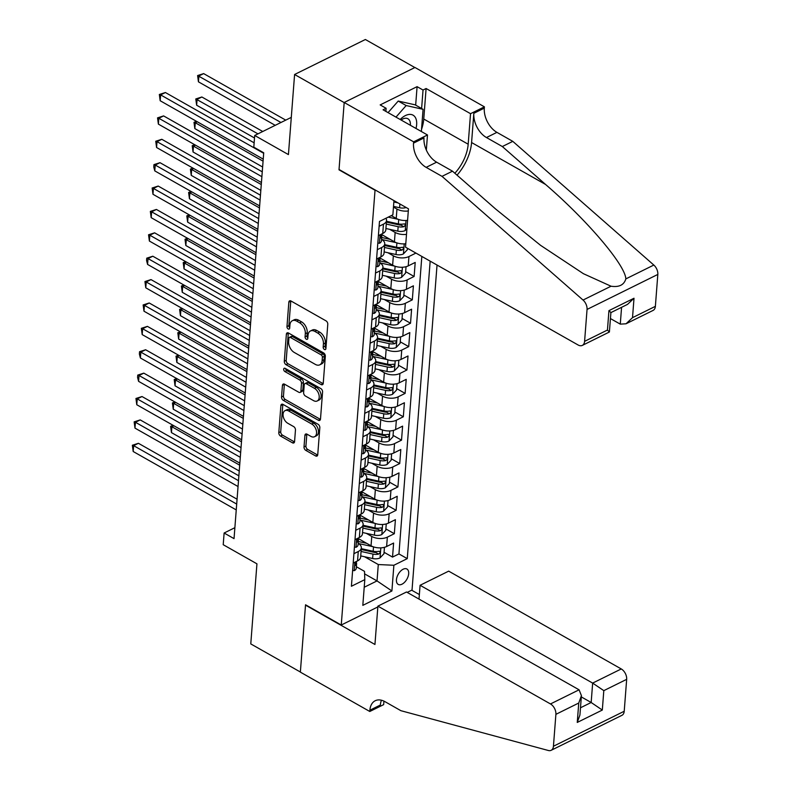 <?xml version="1.0" encoding="UTF-8"?>
<svg xmlns="http://www.w3.org/2000/svg" width="790" height="790" viewBox="0 0 790 790"><rect width="100%" height="100%" fill="white"/><g stroke="black" fill="none" stroke-linecap="round" stroke-linejoin="round"><path stroke-width="1.19" d="M324.423 349.476A1.896 1.205 -116.3 0 0 325.381 349.575A1.896 1.205 -116.3 0 0 325.905 348.647L327.781 324.256A2.716 1.718 -116.3 0 0 326.013 320.859L290.967 300.99A2.716 1.718 -116.3 0 0 289.584 300.862A2.716 1.718 -116.3 0 0 288.844 302.185L286.968 326.576A1.896 1.205 -116.3 0 0 288.202 328.956A1.896 1.205 -116.3 0 0 289.17 329.045A1.896 1.205 -116.3 0 0 289.693 328.117L289.93 324.966A8.67 5.51 -116.3 0 1 292.32 320.72A8.67 5.51 -116.3 0 1 296.734 321.145L299.647 322.804A8.67 5.51 -116.3 0 1 305.315 333.676L305.068 336.836A1.896 1.205 -116.3 0 0 306.313 339.216A1.896 1.205 -116.3 0 0 307.28 339.305A1.896 1.205 -116.3 0 0 307.794 338.377L308.041 335.227A8.67 5.51 -116.3 0 1 310.431 330.98A8.67 5.51 -116.3 0 1 314.835 331.415L317.758 333.064A8.67 5.51 -116.3 0 1 323.426 343.946L323.179 347.096A1.896 1.205 -116.3 0 0 324.423 349.476M408.687 573.688A8.838 4.987 119.5 0 0 406.929 569.027A8.838 4.987 119.5 0 0 400.49 571.219A8.838 4.987 119.5 0 0 396.442 579.742A8.838 4.987 119.5 0 0 398.209 584.403A8.838 4.987 119.5 0 0 404.648 582.2A8.838 4.987 119.5 0 0 408.687 573.688M304.012 446.962A2.716 1.718 -116.3 0 0 305.789 450.369L315.615 455.939A2.716 1.718 -116.3 0 0 316.997 456.077A2.716 1.718 -116.3 0 0 317.738 454.744L319.822 427.657A2.716 1.718 -116.3 0 0 318.054 424.26L283.008 404.401A2.716 1.718 -116.3 0 0 281.625 404.263A2.716 1.718 -116.3 0 0 280.885 405.586L278.801 432.673A2.716 1.718 -116.3 0 0 280.569 436.07L292.448 442.805A2.716 1.718 -116.3 0 0 293.831 442.943A2.716 1.718 -116.3 0 0 294.571 441.61L295.46 430.027A2.716 1.718 -116.3 0 0 293.692 426.62L287.807 423.282A7.248 4.602 -116.3 0 1 283.255 416.656A7.248 4.602 -116.3 0 1 285.062 410.642A7.248 4.602 -116.3 0 1 288.745 411.007L311.823 424.082A7.248 4.602 -116.3 0 1 316.365 430.718A7.248 4.602 -116.3 0 1 314.558 436.722A7.248 4.602 -116.3 0 1 310.875 436.366L307.034 434.184A2.716 1.718 -116.3 0 0 305.651 434.046A2.716 1.718 -116.3 0 0 304.91 435.379L304.012 446.962L305.928 446.024A2.716 1.718 -116.3 0 0 307.695 449.421L317.531 454.991A2.716 1.718 -116.3 0 0 317.699 455.079M374.717 190.074L339.009 169.83L344.183 102.601L294.591 74.497L288.429 154.593L254.706 135.475L253.807 147.167L263.722 152.786L234.038 538.632L224.123 533.013L223.215 544.705L256.938 563.823L250.776 643.909L300.368 672.014L305.542 604.785L341.25 625.018L375.062 189.896M321.115 384.552A2.716 1.718 -116.3 0 0 322.488 384.691A2.716 1.718 -116.3 0 0 323.238 383.357L325.322 356.28A2.716 1.718 -116.3 0 0 323.545 352.873L288.498 333.015A2.716 1.718 -116.3 0 0 287.125 332.876A2.716 1.718 -116.3 0 0 286.375 334.209L284.291 361.287A2.716 1.718 -116.3 0 0 286.059 364.694L321.115 384.552L323.021 383.604A2.716 1.718 -116.3 0 0 323.189 383.693M322.577 391.968L320.493 419.056A2.716 1.718 -116.3 0 1 319.743 420.379A2.716 1.718 -116.3 0 1 318.37 420.25L283.314 400.382A2.716 1.718 -116.3 0 1 281.546 396.985L282.435 385.392A2.716 1.718 -116.3 0 1 283.185 384.068A2.716 1.718 -116.3 0 1 284.558 384.197L298.778 392.255A2.716 1.718 -116.3 0 0 300.151 392.393A2.716 1.718 -116.3 0 0 300.901 391.06L301.494 383.377A2.716 1.718 -116.3 0 0 299.716 379.98L284.923 371.586A1.896 1.205 -116.3 0 1 283.728 369.858A1.896 1.205 -116.3 0 1 284.203 368.278A1.896 1.205 -116.3 0 1 285.17 368.377L320.799 388.571A2.716 1.718 -116.3 0 1 322.577 391.968M294.591 74.497L365.375 39.5L414.859 67.545M384.068 552.289L392.531 557.088L393.608 543.056L386.626 546.512L387.347 537.151A11.05 5.836 -175.6 0 1 371.764 536.44L366.313 533.349M385.866 528.905L394.329 533.704L395.405 519.672L388.423 523.118L389.144 513.767A11.05 5.836 -175.6 0 1 373.561 513.056L368.11 509.965M387.663 505.521L396.126 510.32L397.212 496.288L390.23 499.734L390.941 490.383A11.05 5.836 -175.6 0 1 375.359 489.672L369.908 486.581M389.46 482.137L397.923 486.936L399.009 472.904L392.028 476.35L392.749 466.999A11.05 5.836 -175.6 0 1 377.156 466.288L371.715 463.197M391.267 458.753L399.73 463.552L400.807 449.52L393.825 452.966L394.546 443.615A11.05 5.836 -175.6 0 1 378.953 442.904L373.512 439.813M393.065 435.369L401.527 440.158L402.604 426.136L395.622 429.582L396.343 420.231A11.05 5.836 -175.6 0 1 380.76 419.52L375.309 416.429M394.862 411.985L403.325 416.774L404.401 402.752L397.419 406.198L398.14 396.847A11.05 5.836 -175.6 0 1 382.558 396.136L377.107 393.045M396.659 388.601L405.122 393.39L406.208 379.358L399.226 382.814L399.938 373.463A11.05 5.836 -175.6 0 1 384.355 372.752L378.904 369.661M398.456 365.207L406.929 370.006L408.005 355.974L401.024 359.43L401.745 350.079A11.05 5.836 -175.6 0 1 386.152 349.368L380.711 346.277M400.263 341.823L408.726 346.622L409.803 332.59L402.821 336.046L403.542 326.695A11.05 5.836 -175.6 0 1 387.949 325.974L382.508 322.893M402.061 318.439L410.524 323.238L411.6 309.206L404.618 312.662L405.339 303.311A11.05 5.836 -175.6 0 1 389.756 302.59L384.305 299.509M403.858 295.055L412.321 299.854L413.397 285.822L406.416 289.278L407.136 279.927A11.05 5.836 -175.6 0 1 391.554 279.206L386.103 276.125M405.655 271.671L414.118 276.47L415.204 262.438L408.223 265.894L408.944 256.543A11.05 5.836 -175.6 0 1 393.351 255.822L387.9 252.741M407.452 248.287L415.925 253.076L408.944 256.543M386.626 546.512A11.05 5.836 4.4 0 1 371.043 545.791L358.314 538.582M388.423 523.118A11.05 5.836 4.4 0 1 372.841 522.407L360.112 515.199M390.23 499.734A11.05 5.836 4.4 0 1 374.638 499.023L361.909 491.815M392.028 476.35A11.05 5.836 4.4 0 1 376.435 475.639L363.716 468.431M393.825 452.966A11.05 5.836 4.4 0 1 378.242 452.255L365.513 445.047M395.622 429.582A11.05 5.836 4.4 0 1 380.039 428.871L367.31 421.663M397.419 406.198A11.05 5.836 4.4 0 1 381.837 405.487L369.108 398.269M399.226 382.814A11.05 5.836 4.4 0 1 383.634 382.103L370.905 374.885M401.024 359.43A11.05 5.836 4.4 0 1 385.431 358.719L372.712 351.501M402.821 336.046A11.05 5.836 4.4 0 1 387.238 335.335L374.509 328.117M404.618 312.662A11.05 5.836 4.4 0 1 389.036 311.951L376.307 304.733M406.416 289.278A11.05 5.836 4.4 0 1 390.833 288.567L378.104 281.349M408.223 265.894A11.05 5.836 4.4 0 1 392.63 265.183L379.901 257.965M406.504 234.363A11.05 5.836 -175.6 0 1 395.148 232.438L389.707 229.357M405.784 243.725A11.05 5.836 4.4 0 1 394.427 241.789L381.708 234.581M437.038 265.045L412.034 590.031L407.225 592.401M377.837 606.937L341.25 625.018M392.531 557.088L398.94 553.918L407.265 558.639L430.165 261.144M407.265 558.639L393.874 565.265L391.899 590.979L362.817 605.357L364.802 579.633L351.412 586.259L379.476 221.457L392.867 214.841L393.963 200.611M407.581 220.341A11.05 5.836 -175.6 0 1 396.234 218.405L391.297 215.611M408.302 210.979A11.05 5.836 -175.6 0 1 396.955 209.054L393.469 207.079M385.915 218.277A11.05 5.836 -175.6 0 1 386.537 220.499L385.816 229.851A11.05 5.836 -175.6 0 1 382.735 233.504L378.39 235.647M386.537 220.499A11.05 5.836 -175.6 0 1 383.456 224.143L379.111 226.296M353.199 563.033L357.554 560.88A11.05 5.836 4.4 0 0 360.625 557.236L361.346 547.885A11.05 5.836 -175.6 0 1 358.265 551.529L353.92 553.681M354.996 539.649L359.351 537.496A11.05 5.836 4.4 0 0 362.432 533.852L363.143 524.501A11.05 5.836 -175.6 0 1 360.072 528.145L355.717 530.297M356.794 516.265L361.149 514.112A11.05 5.836 4.4 0 0 364.229 510.468L364.95 501.107A11.05 5.836 -175.6 0 1 361.869 504.761L357.515 506.913M358.591 492.881L362.946 490.728A11.05 5.836 4.4 0 0 366.027 487.084L366.748 477.723A11.05 5.836 -175.6 0 1 363.667 481.377L359.312 483.529M360.398 469.497L364.743 467.344A11.05 5.836 4.4 0 0 367.824 463.7L368.545 454.339A11.05 5.836 -175.6 0 1 365.464 457.993L361.119 460.145M362.195 446.113L366.55 443.96A11.05 5.836 4.4 0 0 369.621 440.316L370.342 430.955A11.05 5.836 -175.6 0 1 367.261 434.609L362.916 436.761M363.993 422.729L368.347 420.576A11.05 5.836 4.4 0 0 371.428 416.923L372.149 407.571A11.05 5.836 -175.6 0 1 369.068 411.225L364.713 413.377M365.79 399.345L370.145 397.192A11.05 5.836 4.4 0 0 373.226 393.538L373.947 384.187A11.05 5.836 -175.6 0 1 370.865 387.841L366.511 389.993M367.587 375.961L371.942 373.808A11.05 5.836 4.4 0 0 375.023 370.154L375.744 360.803A11.05 5.836 -175.6 0 1 372.663 364.457L368.308 366.609M369.394 352.577L373.739 350.424A11.05 5.836 4.4 0 0 376.82 346.771L377.541 337.419A11.05 5.836 -175.6 0 1 374.46 341.073L370.115 343.225M371.191 329.193L375.546 327.04A11.05 5.836 4.4 0 0 378.617 323.387L379.338 314.035A11.05 5.836 -175.6 0 1 376.267 317.689L371.912 319.832M372.989 305.809L377.344 303.656A11.05 5.836 4.4 0 0 380.425 300.002L381.145 290.651A11.05 5.836 -175.6 0 1 378.064 294.295L373.709 296.447M374.786 282.425L379.141 280.272A11.05 5.836 4.4 0 0 382.222 276.619L382.943 267.267A11.05 5.836 -175.6 0 1 379.862 270.911L375.507 273.063M376.593 259.041L380.938 256.888A11.05 5.836 4.4 0 0 384.019 253.234L384.74 243.883A11.05 5.836 -175.6 0 1 381.659 247.527L377.304 249.68M414.118 276.47L407.136 279.927M412.321 299.854L405.339 303.311M410.524 323.238L403.542 326.695M408.726 346.622L401.745 350.079M406.929 370.006L399.938 373.463M405.122 393.39L398.14 396.847M403.325 416.774L396.343 420.231M401.527 440.158L394.546 443.615M399.73 463.552L392.749 466.999M397.923 486.936L390.941 490.383M396.126 510.32L389.144 513.767M394.329 533.704L387.347 537.151M398.94 553.918L421.83 256.424M364.605 573.876L377.028 580.917L378.291 564.544L364.516 556.733M234.877 527.69L224.123 533.013M291.293 117.384L254.706 135.475M364.22 587.256L377.028 580.917L391.899 590.979M356.379 566.746L364.516 571.358L364.802 579.633M381.57 239.36A11.05 5.836 -175.6 0 1 384.74 243.883M379.763 262.744A11.05 5.836 -175.6 0 1 382.943 267.267M377.966 286.128A11.05 5.836 -175.6 0 1 381.145 290.651M376.168 309.512A11.05 5.836 -175.6 0 1 379.338 314.035M374.371 332.896A11.05 5.836 -175.6 0 1 377.541 337.419M372.574 356.28A11.05 5.836 -175.6 0 1 375.744 360.803M370.767 379.664A11.05 5.836 -175.6 0 1 373.947 384.187M368.969 403.048A11.05 5.836 -175.6 0 1 372.149 407.571M367.172 426.432A11.05 5.836 -175.6 0 1 370.342 430.955M365.375 449.826A11.05 5.836 -175.6 0 1 368.545 454.339M363.578 473.21A11.05 5.836 -175.6 0 1 366.748 477.723M361.771 496.594A11.05 5.836 -175.6 0 1 364.95 501.107M359.973 519.978A11.05 5.836 -175.6 0 1 363.143 524.501M358.176 543.362A11.05 5.836 -175.6 0 1 361.346 547.885M378.291 564.544L393.874 565.265M325.934 348.232A1.896 1.205 -116.3 0 1 325.095 346.148L325.332 342.998A8.67 5.51 -116.3 0 0 319.674 332.116L317.758 333.064M310.431 330.98L312.336 330.032A8.67 5.51 -116.3 0 1 316.75 330.467L319.674 332.116M292.32 320.72L294.236 319.772A8.67 5.51 -116.3 0 1 298.64 320.207L301.563 321.856A8.67 5.51 -116.3 0 1 307.231 332.738L306.984 335.888A1.896 1.205 -116.3 0 0 307.833 337.972M290.799 300.911A2.716 1.718 -116.3 0 0 290.75 301.237L288.873 325.628A1.896 1.205 -116.3 0 0 289.723 327.712M288.34 332.926A2.716 1.718 -116.3 0 0 288.291 333.262L286.207 360.349A2.716 1.718 -116.3 0 0 287.975 363.746L323.021 383.604M322.399 357.258A1.896 1.205 -116.3 0 0 321.165 354.878L290.394 337.439A1.896 1.205 -116.3 0 0 289.426 337.35A1.896 1.205 -116.3 0 0 288.913 338.278L288.656 341.606A8.67 5.51 -116.3 0 0 294.315 352.478L315.348 364.397A8.67 5.51 -116.3 0 0 319.752 364.832A8.67 5.51 -116.3 0 0 322.142 360.586L322.399 357.258L324.315 356.31A1.896 1.205 -116.3 0 0 323.071 353.93L321.165 354.878M289.426 337.35L291.342 336.402A1.896 1.205 -116.3 0 1 292.31 336.491L323.071 353.93M319.752 364.832L321.668 363.884A8.67 5.51 -116.3 0 0 324.058 359.638L322.142 360.586M324.315 356.31L324.058 359.638M284.4 384.118A2.716 1.718 -116.3 0 0 284.351 384.444L283.462 396.037A2.716 1.718 -116.3 0 0 285.229 399.434L320.276 419.302A2.716 1.718 -116.3 0 0 320.444 419.381M300.151 392.393L302.066 391.445A2.716 1.718 -116.3 0 0 302.817 390.122L303.409 382.429A2.716 1.718 -116.3 0 0 301.632 379.032L286.839 370.638L284.923 371.586M285.605 368.624A1.896 1.205 -116.3 0 0 286.839 370.638M313.521 400.619A7.248 4.602 -116.3 0 0 317.215 400.974A7.248 4.602 -116.3 0 0 319.012 394.961A7.248 4.602 -116.3 0 0 314.469 388.334L306.342 383.723A2.716 1.718 -116.3 0 0 304.96 383.594A2.716 1.718 -116.3 0 0 304.219 384.918L303.627 392.61A2.716 1.718 -116.3 0 0 305.394 396.007L313.521 400.619M317.215 400.974L319.121 400.026A7.248 4.602 -116.3 0 0 320.928 394.022A7.248 4.602 -116.3 0 0 316.385 387.386L314.469 388.334M304.96 383.594L306.875 382.646A2.716 1.718 -116.3 0 1 308.258 382.785L316.385 387.386M306.866 434.095A2.716 1.718 -116.3 0 0 306.816 434.431L305.928 446.024M314.558 436.722L316.474 435.774A7.248 4.602 -116.3 0 0 318.281 429.77A7.248 4.602 -116.3 0 0 313.739 423.134L311.823 424.082M285.062 410.642L286.977 409.704A7.248 4.602 -116.3 0 1 290.661 410.059L313.739 423.134M282.85 404.312A2.716 1.718 -116.3 0 0 282.8 404.648L280.717 431.735A2.716 1.718 -116.3 0 0 282.484 435.132L294.364 441.857A2.716 1.718 -116.3 0 0 294.522 441.946M406.149 207.523A7.317 3.861 -175.6 0 1 399.612 207.75L393.519 206.407M285.743 120.129L203.662 73.608L198.883 75.978L198.438 81.824L275.216 125.334M393.864 201.973L397.953 202.872M280.964 122.49L197.609 75.554L203.662 73.608M198.438 81.824L197.609 75.554M254.143 142.822L165.406 92.529L160.627 94.889L263.682 153.3M160.172 100.735L159.343 94.474L160.627 94.889L160.172 100.735L263.238 159.145M159.343 94.474L165.406 92.529M416.004 128.464A17.953 10.132 119.5 0 0 413.061 115.172A17.953 10.132 119.5 0 0 400.155 119.478M410.375 125.274A12.294 6.932 119.5 0 0 407.926 118.777A12.294 6.932 119.5 0 0 401.083 120.011M388.058 112.624L398.219 101.051L415.135 104.833L423.075 109.326L421.366 131.505M395.988 117.117L406.159 105.544L423.075 109.326M398.219 101.051L406.159 105.544M610.433 318.558L620.278 324.137L621.572 307.32M442.015 176.358L452.492 171.173L495.735 209.103L540.558 245.325L583.445 273.715L611.035 286.217C619.083 287.412 624.021 284.973 625.838 278.9C625.305 265.055 587.405 220.469 545.564 184.465L502.331 146.535L486.462 137.539A19.335 12.275 63.7 0 1 473.832 113.306L484.31 108.121L484.408 106.838L414.977 67.486L344.193 102.483L339.038 169.485L408.469 208.827L405.517 247.181L578.102 344.993A8.285 5.263 -116.3 0 0 582.309 345.408A8.285 5.263 -116.3 0 0 584.59 341.349L587.049 309.433A8.285 5.263 -116.3 0 0 583.04 300.052L442.015 176.358L426.146 167.362A19.335 12.275 63.7 0 1 413.526 143.118L413.624 141.835L344.193 102.483M502.331 146.535L512.799 141.361L496.93 132.364A19.335 12.275 63.7 0 1 484.31 108.121M413.526 143.118L423.993 137.944A19.335 12.275 63.7 0 0 436.623 162.177L452.492 171.173M584.59 341.349L607.451 330.042L608.942 310.638L634.005 298.245L632.514 317.659L655.374 306.352L657.823 274.436L587.049 309.433M625.838 278.9L653.824 265.055L512.799 141.361M413.624 141.835L427.489 134.981L383.061 109.79L386.122 108.279L385.875 111.39M415.668 105.129L417.09 86.653L380.168 104.912L386.122 108.279M417.09 86.653L423.035 90.03L426.096 88.51L470.534 113.691L484.408 106.838M454.843 173.237A31.067 17.528 119.5 0 0 468.184 144.214L470.534 113.691M427.489 134.981L426.333 150.07M457.025 175.153A35.975 20.293 119.5 0 0 471.581 142.536L473.832 113.306M653.824 265.055A8.285 5.263 63.7 0 1 657.823 274.436M655.374 306.352A8.285 5.263 63.7 0 1 653.093 310.411L626.036 323.781L620.278 324.137M426.096 88.51L423.756 119.033A31.067 17.528 -60.5 0 1 421.534 129.363M421.613 108.507L423.035 90.03M607.451 330.042L609.357 332.027L582.309 345.408M608.942 310.638L610.897 312.563L609.396 331.968M634.005 298.245L627.537 304.377L610.887 312.603M632.514 317.659L626.036 323.781M377.897 606.137L550.482 703.949L579.08 689.808L406.495 591.996L377.897 606.137L374.944 644.482L305.513 605.14L300.358 672.132L369.789 711.484L383.663 704.631L383.93 701.125M419.016 599.087L420.082 585.281L448.681 571.14L621.256 668.952A8.285 5.263 63.7 0 1 626.668 679.341L624.219 711.257A8.285 5.263 63.7 0 1 621.937 715.315L551.153 750.312A8.285 5.263 -116.3 0 1 548.379 750.5L400.905 710.694L385.036 701.698A19.335 12.275 -116.3 0 0 375.211 700.74A19.335 12.275 -116.3 0 0 369.888 710.2L369.789 711.484M626.668 679.341L603.807 690.638L602.316 710.052L577.253 722.435L578.754 703.031L555.893 714.338L553.435 746.254L624.219 711.257M411.689 590.199L419.362 594.554M420.082 585.281L592.658 683.093L621.256 668.952M551.153 750.312A8.285 5.263 -116.3 0 0 553.435 746.254M555.893 714.338A8.285 5.263 -116.3 0 0 550.482 703.949M381.481 700.236A19.335 12.275 -116.3 0 0 380.365 705.016L369.888 710.2M581.322 696.918L591.167 702.498L592.658 683.093L603.807 690.638M602.316 710.052L591.167 702.498L580.482 707.781M577.253 722.435L579.919 715.039L581.42 695.635L579.08 689.808M578.754 703.031L581.42 695.635M391.909 215.956L391.001 215.759M398.298 219.353L388.226 217.132M406.939 228.685L405.142 230.591A7.317 3.861 -175.6 0 1 397.805 231.134L385.925 228.517M262.754 131.495L201.865 96.992L197.085 99.362L196.631 105.208L254.508 138.003M386.261 224.074L398.15 226.691A7.317 3.861 4.4 0 0 403.799 226.71C405.675 225.239 405.744 224.301 404.016 223.906A7.317 3.861 -175.6 0 1 398.367 223.886L386.478 221.269M403.799 226.71L400.945 225.101A3.733 1.965 -175.6 0 1 399.217 224.943L386.419 222.118M404.905 223.975L404.016 223.906M257.965 133.865L195.802 98.938L201.865 96.992M196.631 105.208L195.802 98.938M390.102 239.34L381.708 237.494M396.491 242.737L381.797 239.498M407.462 248.277L407.344 249.739L403.334 253.975A7.317 3.861 -175.6 0 1 396.007 254.518L384.118 251.901M384.463 247.458L396.353 250.084A7.317 3.861 4.4 0 0 402.001 250.094C403.868 248.623 403.947 247.685 402.219 247.29A7.317 3.861 -175.6 0 1 396.57 247.27L384.681 244.653M402.001 250.094L399.147 248.485A3.733 1.965 -175.6 0 1 397.419 248.327L384.612 245.502M403.107 247.359L402.219 247.29M263.08 161.17L195.288 122.746L194.834 128.592L262.635 167.016M197.273 121.759L195.288 122.746L194.004 122.332L196.394 121.265M194.834 128.592L194.004 122.332M388.305 262.724L379.911 260.878M394.694 266.121L380 262.882M406.04 266.694L405.547 273.123L401.537 277.359A7.317 3.861 -175.6 0 1 394.21 277.912L382.321 275.285M382.666 270.842L394.556 273.468A7.317 3.861 4.4 0 0 400.204 273.488C402.071 272.007 402.15 271.069 400.421 270.674A7.317 3.861 -175.6 0 1 394.773 270.654L382.883 268.037M400.204 273.488L397.35 271.869A3.733 1.965 -175.6 0 1 395.612 271.711L382.814 268.886M401.31 270.743L400.421 270.674M261.283 184.554L193.481 146.13L193.036 151.976L260.828 190.4M195.476 145.143L193.481 146.13L192.207 145.716L194.597 144.649M193.036 151.976L192.207 145.716M386.507 286.108L378.114 284.262M392.897 289.505L378.203 286.276M404.243 290.088L403.749 296.507L399.74 300.743A7.317 3.861 -175.6 0 1 392.413 301.296L380.523 298.669M380.869 294.226L392.749 296.852A7.317 3.861 4.4 0 0 398.407 296.872C400.273 295.391 400.342 294.453 398.614 294.058A7.317 3.861 -175.6 0 1 392.966 294.038L381.086 291.421M398.407 296.872L395.553 295.253A3.733 1.965 -175.6 0 1 393.815 295.095L381.017 292.27M399.503 294.127L398.614 294.058M259.485 207.938L191.684 169.514L191.239 175.36L259.031 213.784M193.669 168.527L191.684 169.514L190.41 169.1L192.8 168.033M191.239 175.36L190.41 169.1M377.818 243.053L379.506 243.261A7.317 3.861 4.4 0 0 381.452 240.891L381.787 236.447A7.317 3.861 4.4 0 0 381.402 235.005M262.26 171.825L163.609 115.913L158.82 118.273L261.885 176.684M158.375 124.119L157.546 117.858L158.82 118.273L158.375 124.119L261.441 182.53M381.975 233.88A7.317 3.861 -175.6 0 1 381.254 235.163C380.029 237.01 379.96 237.948 381.037 237.968A7.317 3.861 4.4 0 0 381.787 236.447M380.504 238.106L381.037 237.968L380.227 237.514M157.546 117.858L163.609 115.913M376.02 266.437L377.709 266.645A7.317 3.861 4.4 0 0 379.654 264.275L379.99 259.831A7.317 3.861 4.4 0 0 379.595 258.389M260.463 195.209L161.812 139.297L157.022 141.657L260.088 200.067M156.578 147.503L155.749 141.242L157.022 141.657L156.578 147.503L259.634 205.914M380.178 257.264A7.317 3.861 -175.6 0 1 379.457 258.547C378.232 260.394 378.163 261.332 379.24 261.352A7.317 3.861 4.4 0 0 379.99 259.831M378.706 261.5L379.24 261.352L378.43 260.897M155.749 141.242L161.812 139.297M374.223 289.821L375.902 290.029A7.317 3.861 4.4 0 0 377.847 287.659L378.193 283.215A7.317 3.861 4.4 0 0 377.798 281.773M258.666 218.593L160.005 162.681L155.225 165.041L258.291 223.452M154.781 170.887L153.764 166.967L153.951 164.626L155.225 165.041L154.781 170.887L257.836 229.297M378.38 280.647A7.317 3.861 -175.6 0 1 377.65 281.931C376.435 283.778 376.356 284.716 377.442 284.736A7.317 3.861 4.4 0 0 378.193 283.215M376.909 284.884L377.442 284.736L376.623 284.281M153.951 164.626L160.005 162.681M372.416 313.205L374.104 313.413A7.317 3.861 4.4 0 0 376.05 311.043L376.396 306.599A7.317 3.861 4.4 0 0 376 305.157M256.869 241.977L158.207 186.065L153.428 188.425L256.493 246.845M152.974 194.281L152.144 188.01L153.428 188.425L152.974 194.281L256.039 252.691M376.573 304.031A7.317 3.861 -175.6 0 1 375.852 305.315C374.638 307.162 374.559 308.1 375.635 308.12A7.317 3.861 4.4 0 0 376.396 306.599M375.112 308.268L375.635 308.12L374.825 307.666M152.144 188.01L158.207 186.065M384.71 309.492L376.317 307.646M391.099 312.889L376.405 309.66M402.446 313.472L401.952 319.891L397.943 324.127A7.317 3.861 -175.6 0 1 390.615 324.68L378.726 322.053M379.062 317.62L390.951 320.236A7.317 3.861 4.4 0 0 396.6 320.256C398.476 318.775 398.545 317.837 396.817 317.452A7.317 3.861 -175.6 0 1 391.168 317.432L379.279 314.805M396.6 320.256L393.746 318.637A3.733 1.965 -175.6 0 1 392.018 318.479L379.22 315.654M397.706 317.511L396.817 317.452M257.688 231.322L189.886 192.898L189.442 198.744L257.234 237.168M191.871 191.921L189.886 192.898L188.613 192.483L190.992 191.417M189.442 198.744L188.613 192.483M370.619 336.589L372.307 336.797A7.317 3.861 4.4 0 0 374.253 334.427L374.598 329.983A7.317 3.861 4.4 0 0 374.203 328.541M255.061 265.361L156.41 209.449L151.631 211.819L254.686 270.229M151.176 217.665L150.347 211.394L151.631 211.819L151.176 217.665L254.242 276.075M374.776 327.416A7.317 3.861 -175.6 0 1 374.055 328.699C372.831 330.546 372.762 331.484 373.838 331.504A7.317 3.861 4.4 0 0 374.598 329.983M373.315 331.652L373.838 331.504L373.028 331.05M150.347 211.394L156.41 209.449M382.913 332.876L374.509 331.03M389.302 336.273L374.608 333.044M400.639 336.856L400.145 343.285L396.146 347.511A7.317 3.861 -175.6 0 1 388.808 348.064L376.929 345.447M377.265 341.004L389.154 343.62A7.317 3.861 4.4 0 0 394.803 343.64C396.679 342.159 396.748 341.221 395.02 340.836A7.317 3.861 -175.6 0 1 389.371 340.816L377.482 338.189M394.803 343.64L391.949 342.021A3.733 1.965 -175.6 0 1 390.221 341.863L377.423 339.038M395.909 340.895L395.02 340.836M255.881 254.706L188.089 216.282L187.635 222.128L255.437 260.552M190.074 215.305L188.089 216.282L186.805 215.868L189.195 214.801M187.635 222.128L186.805 215.868M368.821 359.973L370.51 360.181A7.317 3.861 4.4 0 0 372.455 357.811L372.791 353.367A7.317 3.861 4.4 0 0 372.406 351.925M253.264 288.745L154.613 232.833L149.823 235.203L252.889 293.613M149.379 241.049L148.55 234.778L149.823 235.203L149.379 241.049L252.445 299.459M372.979 350.8A7.317 3.861 -175.6 0 1 372.258 352.083C371.033 353.93 370.964 354.868 372.041 354.898A7.317 3.861 4.4 0 0 372.791 353.367M371.507 355.036L372.041 354.898L371.231 354.434M148.55 234.778L154.613 232.833M381.106 356.27L372.712 354.414M387.495 359.657L372.801 356.428M398.841 360.24L398.348 366.669L394.338 370.895A7.317 3.861 -175.6 0 1 387.011 371.448L375.122 368.831M375.467 364.387L387.357 367.004A7.317 3.861 4.4 0 0 393.005 367.024C394.872 365.543 394.951 364.605 393.223 364.22A7.317 3.861 -175.6 0 1 387.574 364.2L375.685 361.573M393.005 367.024L390.151 365.405A3.733 1.965 -175.6 0 1 388.423 365.247L375.615 362.432M394.111 364.279L393.223 364.22M254.084 278.09L186.292 239.666L185.838 245.512L253.639 283.936M188.277 238.689L186.292 239.666L185.008 239.252L187.398 238.185M185.838 245.512L185.008 239.252M367.024 383.367L368.703 383.565A7.317 3.861 4.4 0 0 370.648 381.195L370.994 376.751A7.317 3.861 4.4 0 0 370.599 375.309M251.467 312.129L152.816 256.217L148.026 258.587L251.092 316.997M147.582 264.433L146.565 260.502L146.752 258.162L148.026 258.587L147.582 264.433L250.637 322.843M371.182 374.184A7.317 3.861 -175.6 0 1 370.461 375.467C369.236 377.314 369.167 378.252 370.243 378.282A7.317 3.861 4.4 0 0 370.994 376.751M369.71 378.42L370.243 378.282L369.424 377.818M146.752 258.162L152.816 256.217M379.309 379.654L370.915 377.798M385.698 383.051L371.004 379.812M397.044 383.624L396.55 390.053L392.541 394.279A7.317 3.861 -175.6 0 1 385.214 394.832L373.324 392.215M373.67 387.772L385.56 390.388A7.317 3.861 4.4 0 0 391.208 390.408C393.074 388.927 393.144 387.989 391.425 387.604A7.317 3.861 -175.6 0 1 385.767 387.584L373.887 384.967M391.208 390.408L388.354 388.789A3.733 1.965 -175.6 0 1 386.616 388.631L373.818 385.816M392.314 387.663L391.425 387.604M252.286 301.474L184.485 263.05L184.04 268.896L251.832 307.32M186.47 262.073L184.485 263.05L183.211 262.635L185.601 261.569M184.04 268.896L183.211 262.635M365.227 406.751L366.906 406.949A7.317 3.861 4.4 0 0 368.851 404.579L369.197 400.145A7.317 3.861 4.4 0 0 368.802 398.703M249.67 335.513L151.008 279.601L146.229 281.971L249.294 340.381M145.775 287.817L144.945 281.546L146.229 281.971L145.775 287.817L248.84 346.227M369.384 397.568A7.317 3.861 -175.6 0 1 368.654 398.851C367.439 400.708 367.36 401.636 368.436 401.666A7.317 3.861 4.4 0 0 369.197 400.145M367.913 401.804L368.436 401.666L367.626 401.202M144.945 281.546L151.008 279.601M377.511 403.038L369.118 401.182M383.901 406.435L369.207 403.196M395.247 407.008L394.753 413.437L390.744 417.663A7.317 3.861 -175.6 0 1 383.417 418.216L371.527 415.599M371.873 411.156L383.752 413.772A7.317 3.861 4.4 0 0 389.411 413.792C391.277 412.311 391.346 411.373 389.618 410.988A7.317 3.861 -175.6 0 1 383.97 410.968L372.08 408.351M389.411 413.792L386.547 412.173A3.733 1.965 -175.6 0 1 384.819 412.015L372.021 409.2M390.507 411.047L389.618 410.988M250.489 324.858L182.688 286.434L182.243 292.28L250.035 330.704M184.672 285.457L182.688 286.434L181.414 286.019L183.803 284.963M182.243 292.28L181.414 286.019M363.42 430.135L365.108 430.333A7.317 3.861 4.4 0 0 367.054 427.973L367.399 423.529A7.317 3.861 4.4 0 0 367.004 422.087M247.863 358.897L149.211 302.985L144.432 305.355L247.497 363.765M143.978 311.201L143.148 304.94L144.432 305.355L143.978 311.201L247.043 369.611M367.577 420.952A7.317 3.861 -175.6 0 1 366.856 422.245C365.632 424.092 365.563 425.02 366.639 425.05A7.317 3.861 4.4 0 0 367.399 423.529M366.116 425.188L366.639 425.05L365.829 424.586M143.148 304.94L149.211 302.985M375.714 426.422L367.32 424.566M382.103 429.819L367.409 426.58M393.45 430.392L392.946 436.821L388.947 441.047A7.317 3.861 -175.6 0 1 381.619 441.6L369.73 438.983M370.066 434.54L381.955 437.156A7.317 3.861 4.4 0 0 387.604 437.176C389.48 435.695 389.549 434.757 387.821 434.372A7.317 3.861 -175.6 0 1 382.172 434.352L370.283 431.735M387.604 437.176L384.75 435.557A3.733 1.965 -175.6 0 1 383.022 435.399L370.224 432.584M388.71 434.431L387.821 434.372M248.682 348.242L180.89 309.818L180.436 315.664L248.238 354.088M182.875 308.841L180.89 309.818L179.607 309.404L181.996 308.347M180.436 315.664L179.607 309.404M361.623 453.519L363.311 453.727A7.317 3.861 4.4 0 0 365.257 451.357L365.592 446.913A7.317 3.861 4.4 0 0 365.207 445.471M246.065 382.281L147.414 326.369L142.635 328.739L245.69 387.149M142.18 334.585L141.351 328.324L142.635 328.739L142.18 334.585L245.246 392.995M365.78 444.336A7.317 3.861 -175.6 0 1 365.059 445.629C363.834 447.476 363.765 448.404 364.842 448.434A7.317 3.861 4.4 0 0 365.592 446.913M364.309 448.572L364.842 448.434L364.032 447.969M141.351 328.324L147.414 326.369M373.917 449.806L365.513 447.95M380.306 453.203L365.612 449.964M391.643 453.776L391.149 460.205L387.149 464.431A7.317 3.861 -175.6 0 1 379.812 464.984L367.933 462.367M368.268 457.924L380.158 460.54A7.317 3.861 4.4 0 0 385.806 460.56C387.683 459.079 387.752 458.151 386.024 457.756A7.317 3.861 -175.6 0 1 380.375 457.736L368.486 455.119M385.806 460.56L382.953 458.941A3.733 1.965 -175.6 0 1 381.224 458.783L368.416 455.968M386.912 457.815L386.024 457.756M246.885 371.626L179.093 333.202L178.639 339.048L246.441 377.472M181.078 332.225L179.093 333.202L177.809 332.788L180.199 331.731M178.639 339.048L177.809 332.788M359.825 476.903L361.514 477.111A7.317 3.861 4.4 0 0 363.459 474.741L363.795 470.297A7.317 3.861 4.4 0 0 363.4 468.855M244.268 405.665L145.617 349.753L140.827 352.123L243.893 410.533M140.383 357.969L139.376 354.038L139.553 351.708L140.827 352.123L140.383 357.969L243.448 416.379M363.983 467.719A7.317 3.861 -175.6 0 1 363.262 469.013C362.037 470.86 361.968 471.788 363.045 471.818A7.317 3.861 4.4 0 0 363.795 470.297M362.511 471.956L363.045 471.818L362.235 471.353M139.553 351.708L145.617 349.753M372.11 473.19L363.716 471.344M378.499 476.587L363.805 473.348M389.845 477.16L389.351 483.589L385.342 487.815A7.317 3.861 -175.6 0 1 378.015 488.368L366.125 485.751M366.471 481.308L378.361 483.924A7.317 3.861 4.4 0 0 384.009 483.944C385.875 482.463 385.954 481.535 384.226 481.14A7.317 3.861 -175.6 0 1 378.578 481.12L366.688 478.503M384.009 483.944L381.155 482.325A3.733 1.965 -175.6 0 1 379.427 482.167L366.619 479.352M385.115 481.199L384.226 481.14M245.088 395.01L177.296 356.586L176.842 362.432L244.633 400.856M179.281 355.609L177.296 356.586L176.012 356.172L178.402 355.115M176.842 362.432L176.012 356.172M358.028 500.287L359.707 500.495A7.317 3.861 4.4 0 0 361.652 498.125L361.998 493.681A7.317 3.861 4.4 0 0 361.603 492.239M242.471 429.059L143.81 373.147L139.03 375.507L242.096 433.917M138.586 381.353L137.569 377.432L137.756 375.092L139.03 375.507L138.586 381.353L241.641 439.763M362.185 491.113A7.317 3.861 -175.6 0 1 361.455 492.397C360.24 494.244 360.171 495.172 361.247 495.202A7.317 3.861 4.4 0 0 361.998 493.681M360.714 495.34L361.247 495.202L360.428 494.738M137.756 375.092L143.81 373.147M370.312 496.574L361.919 494.728M376.702 499.971L362.008 496.732M388.048 500.544L387.554 506.973L383.545 511.199A7.317 3.861 -175.6 0 1 376.218 511.752L364.328 509.135M364.674 504.692L376.563 507.308A7.317 3.861 4.4 0 0 382.212 507.328C384.078 505.847 384.147 504.919 382.429 504.524A7.317 3.861 -175.6 0 1 376.771 504.504L364.891 501.887M382.212 507.328L379.358 505.709A3.733 1.965 -175.6 0 1 377.62 505.551L364.822 502.736M383.318 504.583L382.429 504.524M243.29 418.394L175.489 379.97L175.044 385.816L242.836 424.24M177.474 378.993L175.489 379.97L174.215 379.556L176.605 378.499M175.044 385.816L174.215 379.556M356.231 523.671L357.91 523.879A7.317 3.861 4.4 0 0 359.855 521.509L360.201 517.065A7.317 3.861 4.4 0 0 359.806 515.623M240.674 452.443L142.012 396.531L137.233 398.891L240.298 457.301M136.779 404.737L135.949 398.476L137.233 398.891L136.779 404.737L239.844 463.147M360.378 514.497A7.317 3.861 -175.6 0 1 359.657 515.781C358.443 517.628 358.364 518.566 359.44 518.586A7.317 3.861 4.4 0 0 360.201 517.065M358.917 518.724L359.44 518.586L358.63 518.121M135.949 398.476L142.012 396.531M368.515 519.958L360.122 518.112M374.904 523.355L360.21 520.116M386.251 523.928L385.757 530.357L381.748 534.583A7.317 3.861 -175.6 0 1 374.421 535.136L362.531 532.519M362.877 528.076L374.756 530.692A7.317 3.861 4.4 0 0 380.405 530.712C382.281 529.231 382.35 528.303 380.622 527.908A7.317 3.861 -175.6 0 1 374.974 527.888L363.084 525.271M380.405 530.712L377.551 529.093A3.733 1.965 -175.6 0 1 375.823 528.945L363.025 526.12M381.511 527.967L380.622 527.908M241.493 441.778L173.691 403.354L173.247 409.2L241.039 447.624M175.676 402.377L173.691 403.354L172.417 402.94L174.807 401.883M173.247 409.2L172.417 402.94M354.424 547.055L356.112 547.263A7.317 3.861 4.4 0 0 358.058 544.893L358.403 540.449A7.317 3.861 4.4 0 0 358.008 539.007M238.866 475.827L140.215 419.915L135.436 422.275L238.491 480.685M134.981 428.121L134.152 421.86L135.436 422.275L134.981 428.121L238.047 486.531M358.581 537.881A7.317 3.861 -175.6 0 1 357.86 539.165C356.636 541.012 356.567 541.95 357.643 541.97A7.317 3.861 4.4 0 0 358.403 540.449M357.12 542.108L357.643 541.97L356.833 541.505M134.152 421.86L140.215 419.915M366.718 543.342L358.314 541.496M373.107 546.739L358.413 543.5M384.454 547.312L383.95 553.741L379.951 557.967A7.317 3.861 -175.6 0 1 372.623 558.52L360.734 555.903M361.07 551.46L372.959 554.076A7.317 3.861 4.4 0 0 378.608 554.096C380.484 552.625 380.553 551.687 378.825 551.292A7.317 3.861 -175.6 0 1 373.176 551.272L361.287 548.655M378.608 554.096L375.754 552.477A3.733 1.965 -175.6 0 1 374.026 552.329L361.228 549.504M379.714 551.361L378.825 551.292M239.686 465.172L171.894 426.748L171.44 432.594L239.242 471.018M173.879 425.761L171.894 426.748L170.61 426.324L173 425.267M171.44 432.594L170.61 426.324M352.626 570.439L354.315 570.647A7.317 3.861 4.4 0 0 356.26 568.277L356.596 563.833A7.317 3.861 4.4 0 0 356.211 562.391M237.069 499.211L138.418 443.299L133.638 445.659L236.694 504.069M133.184 451.505L132.355 445.244L133.638 445.659L133.184 451.505L236.25 509.915M356.784 561.265A7.317 3.861 -175.6 0 1 356.063 562.549C354.838 564.396 354.769 565.334 355.846 565.354A7.317 3.861 4.4 0 0 356.596 563.833M355.312 565.492L355.846 565.354L355.036 564.889M132.355 445.244L138.418 443.299M371.043 545.791L371.764 536.44M372.841 522.407L373.561 513.056M374.638 499.023L375.359 489.672M376.435 475.639L377.156 466.288M378.242 452.255L378.953 442.904M380.039 428.871L380.76 419.52M381.837 405.487L382.558 396.136M383.634 382.103L384.355 372.752M385.431 358.719L386.152 349.368M387.238 335.335L387.949 325.974M389.036 311.951L389.756 302.59M390.833 288.567L391.554 279.206M392.63 265.183L393.351 255.822M394.427 241.789L395.148 232.438M396.234 218.405L396.955 209.054M382.735 233.504L383.456 224.143M357.554 560.88L358.265 551.529M359.351 537.496L360.072 528.145M361.149 514.112L361.869 504.761M362.946 490.728L363.667 481.377M364.743 467.344L365.464 457.993M366.55 443.96L367.261 434.609M368.347 420.576L369.068 411.225M370.145 397.192L370.865 387.841M371.942 373.808L372.663 364.457M373.739 350.424L374.46 341.073M375.546 327.04L376.267 317.689M377.344 303.656L378.064 294.295M379.141 280.272L379.862 270.911M380.938 256.888L381.659 247.527M325.332 342.998L323.426 343.946M316.75 330.467L314.835 331.415M306.984 335.888L305.068 336.836M307.231 332.738L305.315 333.676M301.563 321.856L299.647 322.804M298.64 320.207L296.734 321.145M288.873 325.628L286.968 326.576M290.75 301.237L288.844 302.185M325.095 346.148L323.179 347.096M287.975 363.746L286.059 364.694M286.207 360.349L284.291 361.287M288.291 333.262L286.375 334.209M292.31 336.491L290.394 337.439M320.276 419.302L318.37 420.25M285.229 399.434L283.314 400.382M283.462 396.037L281.546 396.985M284.351 384.444L282.435 385.392M302.817 390.122L300.901 391.06M303.409 382.429L301.494 383.377M301.632 379.032L299.716 379.98M308.258 382.785L306.342 383.723M306.816 434.431L304.91 435.379M290.661 410.059L288.745 411.007M294.364 441.857L292.448 442.805M282.484 435.132L280.569 436.07M280.717 431.735L278.801 432.673M282.8 404.648L280.885 405.586M317.531 454.991L315.615 455.939M307.695 449.421L305.789 450.369M399.612 207.75L399.898 203.978M486.462 137.539L496.93 132.364M436.623 162.177L426.146 167.362M583.04 300.052L611.035 286.217M545.564 184.465L471.581 142.536M423.756 119.033L468.184 144.214M405.24 230.483L406.011 220.479M398.367 223.886L398.703 219.502M397.805 231.134L398.15 226.691M403.443 253.867L404.213 243.863M396.57 247.27L396.906 242.886M396.007 254.518L396.353 250.084M401.636 277.25L402.406 267.247M394.773 270.654L395.109 266.269M394.21 277.912L394.556 273.468M399.839 300.635L400.609 290.631M392.966 294.038L393.311 289.654M392.413 301.296L392.749 296.852M380.059 234.828L379.417 243.251M378.262 258.212L377.61 266.635M376.465 281.596L375.813 290.019M374.667 304.979L374.016 313.403M398.041 324.019L398.812 314.015M391.168 317.432L391.504 313.038M390.615 324.68L390.951 320.236M372.86 328.363L372.218 336.787M396.244 347.403L397.015 337.399M389.371 340.816L389.707 336.422M388.808 348.064L389.154 343.62M371.063 351.748L370.421 360.171M394.447 370.787L395.217 360.783M387.574 364.2L387.91 359.806M387.011 371.448L387.357 367.004M369.266 375.132L368.614 383.555M392.64 394.171L393.41 384.167M385.767 387.584L386.113 383.19M385.214 394.832L385.56 390.388M367.469 398.516L366.817 406.939M390.843 417.555L391.613 407.551M383.97 410.968L384.305 406.574M383.417 418.216L383.752 413.772M365.671 421.9L365.019 430.323M389.045 440.938L389.816 430.945M382.172 434.352L382.508 429.957M381.619 441.6L381.955 437.156M363.864 445.284L363.222 453.707M387.248 464.322L388.018 454.329M380.375 457.736L380.711 453.341M379.812 464.984L380.158 460.54M362.067 468.668L361.425 477.101M385.451 487.716L386.211 477.713M378.578 481.12L378.914 476.726M378.015 488.368L378.361 483.924M360.27 492.051L359.618 500.485M383.644 511.1L384.414 501.097M376.771 504.504L377.116 500.11M376.218 511.752L376.563 507.308M358.472 515.436L357.821 523.869M381.847 534.484L382.617 524.481M374.974 527.888L375.309 523.503M374.421 535.136L374.756 530.692M356.675 538.82L356.023 547.253M380.049 557.868L380.82 547.865M373.176 551.272L373.512 546.887M372.623 558.52L372.959 554.076M354.868 562.204L354.226 570.637"/></g></svg>
